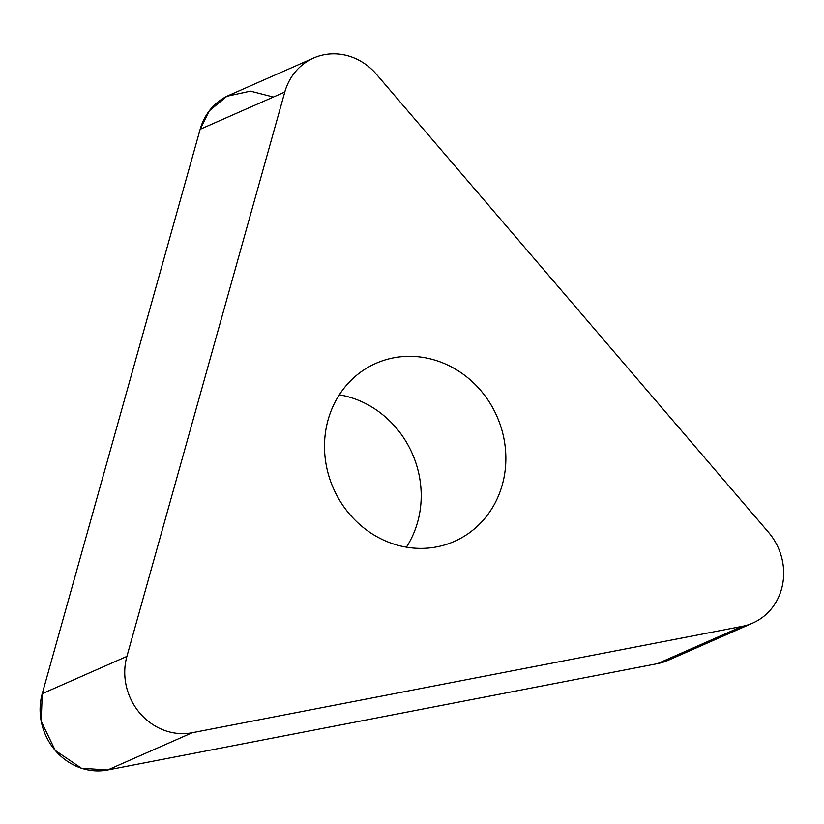 <?xml version="1.0" encoding="UTF-8"?>
<svg xmlns="http://www.w3.org/2000/svg" width="824" height="824" viewBox="0 0 824 824"><rect width="100%" height="100%" fill="white"/><g stroke="black" fill="none" stroke-linecap="round" stroke-linejoin="round"><path stroke-width="1.24" d="M502.269 484.862A97.284 89.342 -113.8 0 1 454.374 541.389A97.284 89.342 -113.8 0 1 333.411 488.354A97.284 89.342 -113.8 0 1 375.981 363.322A97.284 89.342 -113.8 0 1 473.821 383.139A97.284 89.342 -113.8 0 1 502.269 484.862M284.795 92.031L126.896 656.398A58.463 53.694 66.2 0 0 192.239 732.732L742.187 626.353A58.463 53.694 66.2 0 0 752.734 623.068A58.463 53.694 66.2 0 0 768.504 532.294L376.455 74.304A58.463 53.694 66.2 0 0 313.573 58.061A58.463 53.694 66.2 0 0 284.795 92.031L200.15 129.306A58.463 53.694 -113.8 0 1 228.928 95.337L313.573 58.061M752.734 623.068L668.089 660.333A58.463 53.694 -113.8 0 1 657.542 663.629L107.584 769.997A58.463 53.694 -113.8 0 1 42.251 693.664L200.15 129.306M339.323 394.809A97.284 89.342 -113.8 0 1 417.613 522.128A97.284 89.342 -113.8 0 1 406.397 547.167M677.637 654.781L657.542 663.629L107.584 769.997L81.411 768.215L55.26 750.458L41.2 721.247L42.251 693.664L200.15 129.306L209.265 110.88L226.909 96.274L250.455 91.145L273.413 97.047M192.239 732.732L107.584 769.997M657.542 663.629L742.187 626.353M42.251 693.664L126.896 656.398"/></g></svg>
